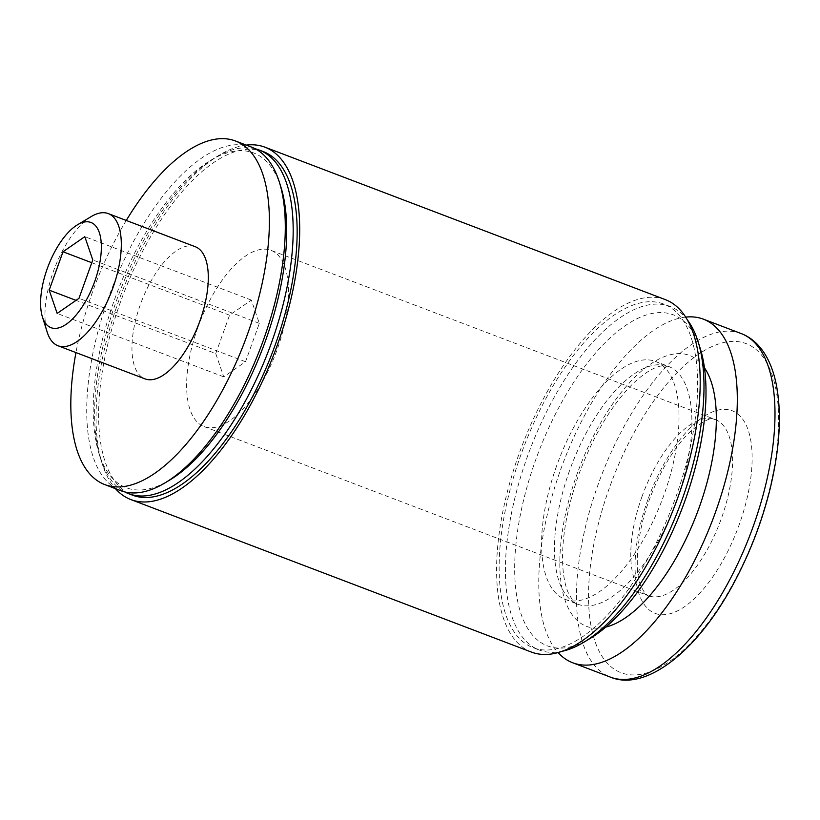 <?xml version="1.0" encoding="UTF-8"?>
<svg xmlns="http://www.w3.org/2000/svg" width="820" height="820" viewBox="0 0 820 820"><rect width="100%" height="100%" fill="white"/><g stroke="black" fill="none" stroke-linecap="round" stroke-linejoin="round"><path stroke-width="0.61" stroke-dasharray="4.1 3.07" d="M197.825 327.569A94.259 41.02 -69.2 0 0 203.995 426.554A94.259 41.02 -69.2 0 0 275.879 353.061A94.259 41.02 -69.2 0 0 271.082 250.377A94.259 41.02 -69.2 0 0 197.825 327.569M215.742 353.563L229.559 315.188L251.35 300.089L259.335 323.357L245.518 361.733L223.727 376.841L215.742 353.563L76.024 300.366M647.902 499.575A108.404 47.181 -69.2 0 0 684.628 606.636A108.404 47.181 -69.2 0 0 748.178 430.1A108.404 47.181 -69.2 0 0 647.902 499.575M685.745 317.094A183.813 80.001 -69.2 0 0 560.614 469.716A183.813 80.001 -69.2 0 0 558.03 652.525M556.688 465.688A127.254 55.381 -69.2 0 0 565.011 599.317A127.254 55.381 -69.2 0 0 662.058 500.108A127.254 55.381 -69.2 0 0 655.58 361.476A127.254 55.381 -69.2 0 0 556.688 465.688M700.311 348.736A177.14 77.1 -69.2 0 0 625.988 325.181A177.14 77.1 -69.2 0 0 535.665 459.917A177.14 77.1 -69.2 0 0 589.949 638.575M687.662 320.292A183.813 80.001 -69.2 0 0 670.094 306.485A183.813 80.001 -69.2 0 0 527.25 457.006A183.813 80.001 -69.2 0 0 539.283 650.034A183.813 80.001 -69.2 0 0 561.587 651.408M520.966 454.618A183.813 80.001 -69.2 0 0 532.99 647.646A183.813 80.001 -69.2 0 0 673.159 504.331A183.813 80.001 -69.2 0 0 663.8 304.087A183.813 80.001 -69.2 0 0 520.966 454.618M665.481 299.679A188.518 82.051 -69.2 0 0 518.978 454.075A188.518 82.051 -69.2 0 0 531.319 652.043M246.256 145.099A188.518 82.051 -69.2 0 0 118.459 301.565A188.518 82.051 -69.2 0 0 115.435 488.658M263.292 151.587A183.813 80.001 -69.2 0 0 120.448 302.119A183.813 80.001 -69.2 0 0 132.481 495.136M255.266 148.809A183.813 80.001 -69.2 0 0 215.035 157.717A183.813 80.001 -69.2 0 0 116.481 300.602A183.813 80.001 -69.2 0 0 100.522 458.462A183.813 80.001 -69.2 0 0 124.64 491.877M280.952 187.237A179.098 77.951 -69.2 0 0 210.525 160.423A179.098 77.951 -69.2 0 0 114.503 299.638A179.098 77.951 -69.2 0 0 98.953 453.45A179.098 77.951 -69.2 0 0 169.381 480.274M251.391 147.057A183.813 80.001 -69.2 0 0 108.547 297.588A183.813 80.001 -69.2 0 0 120.581 490.616M126.27 220.447A183.813 80.001 -69.2 0 0 92.691 291.541A183.813 80.001 -69.2 0 0 75.952 352.59M195.283 246.728A70.694 30.77 -69.2 0 0 140.343 304.62A70.694 30.77 -69.2 0 0 144.966 378.86M91.266 216.541A70.694 30.77 -69.2 0 0 53.361 271.502A70.694 30.77 -69.2 0 0 47.222 332.213M229.559 315.188L91.789 262.728M251.35 300.089L84.808 236.672M259.335 323.357L92.783 259.94M245.518 361.733L78.976 298.316M223.727 376.841L57.174 313.424M641.968 496.674A94.259 41.02 -69.2 0 0 648.128 595.668A94.259 41.02 -69.2 0 0 720.011 522.176A94.259 41.02 -69.2 0 0 715.214 419.481A94.259 41.02 -69.2 0 0 641.968 496.674M609.383 487.931A176.023 76.608 -69.2 0 0 669.018 661.781A176.023 76.608 -69.2 0 0 772.214 375.14A176.023 76.608 -69.2 0 0 609.383 487.931M741.136 333.535A183.813 80.001 -69.2 0 0 598.293 484.056A183.813 80.001 -69.2 0 0 610.326 677.084M704.462 367.801A144.925 63.078 -69.2 0 0 577.003 474.216A144.925 63.078 -69.2 0 0 605.724 627.105M569.572 470.588A127.254 55.381 -69.2 0 0 577.905 604.227A127.254 55.381 -69.2 0 0 674.942 505.007A127.254 55.381 -69.2 0 0 668.464 366.376A127.254 55.381 -69.2 0 0 569.572 470.588M203.995 426.554L648.128 595.668L645.073 593.485L640.871 586.187C634.465 571.755 636.269 534.476 649.307 499.831C660.305 470.506 673.712 447.997 689.528 432.314C712.211 412.952 713.892 420.424 715.214 419.481L271.082 250.377M565.011 599.317L577.905 604.227C575.609 604.514 572.309 600.486 567.993 592.132C565.564 586.484 563.893 578.756 562.981 568.947C560.952 542.051 566.21 510.583 578.756 474.534C593.752 434.538 612.12 403.963 633.86 382.796C649.276 368.477 658.542 366.222 662.263 365.833L668.464 366.376L655.58 361.476M670.094 306.485L663.8 304.087M539.283 650.034L532.99 647.646M98.953 453.45L100.522 458.462M210.525 160.423L215.035 157.717"/><path stroke-width="1.23" d="M78.976 298.316L57.174 313.424L49.19 290.147L63.007 251.771L84.808 236.672L92.783 259.94L78.976 298.316M47.293 268.54A56.252 24.477 -69.2 0 0 42.404 316.848A56.252 24.477 -69.2 0 0 93.869 283.761A56.252 24.477 -69.2 0 0 77.449 224.813A56.252 24.477 -69.2 0 0 47.293 268.54M558.03 652.525A183.813 80.001 -69.2 0 0 572.647 662.745A183.813 80.001 -69.2 0 0 712.816 519.429A183.813 80.001 -69.2 0 0 703.457 319.185A183.813 80.001 -69.2 0 0 685.745 317.094M561.587 651.408A183.813 80.001 -69.2 0 0 583.573 642.398L589.949 638.575A177.14 77.1 -69.2 0 0 682.342 507.826A177.14 77.1 -69.2 0 0 700.311 348.736L698.086 341.653A183.813 80.001 -69.2 0 0 687.662 320.292M583.573 642.398A183.813 80.001 -69.2 0 0 679.452 506.729A183.813 80.001 -69.2 0 0 698.086 341.653M115.435 488.658A188.518 82.051 -69.2 0 0 130.8 499.544L531.319 652.043A188.518 82.051 -69.2 0 0 675.075 505.058A188.518 82.051 -69.2 0 0 665.481 299.679L264.962 147.18A188.518 82.051 -69.2 0 0 246.256 145.099M130.8 499.544A188.518 82.051 -69.2 0 0 274.567 352.559A188.518 82.051 -69.2 0 0 264.962 147.18M124.64 491.877A183.813 80.001 -69.2 0 0 128.514 493.63L132.481 495.136A183.813 80.001 -69.2 0 0 272.65 351.831A183.813 80.001 -69.2 0 0 263.292 151.587L259.325 150.08A183.813 80.001 -69.2 0 0 255.266 148.809M128.514 493.63A183.813 80.001 -69.2 0 0 268.683 350.324A183.813 80.001 -69.2 0 0 259.325 150.08M75.952 352.59A183.813 80.001 -69.2 0 0 104.714 484.569L120.581 490.616A183.813 80.001 -69.2 0 0 164.871 482.97L169.381 480.274A179.098 77.951 -69.2 0 0 262.8 348.08A179.098 77.951 -69.2 0 0 280.952 187.237L279.384 182.224A183.813 80.001 -69.2 0 0 251.391 147.057L235.535 141.019A183.813 80.001 -69.2 0 0 126.27 220.447M164.871 482.97A183.813 80.001 -69.2 0 0 260.75 347.301A183.813 80.001 -69.2 0 0 279.384 182.224M104.714 484.569A183.813 80.001 -69.2 0 0 244.893 341.263A183.813 80.001 -69.2 0 0 235.535 141.019M42.404 316.848L47.222 332.213A70.694 30.77 -69.2 0 0 57.984 345.743L144.966 378.86A70.694 30.77 -69.2 0 0 198.881 323.746A70.694 30.77 -69.2 0 0 195.283 246.728L108.301 213.61A70.694 30.77 -69.2 0 0 91.266 216.541L77.449 224.813M57.984 345.743A70.694 30.77 -69.2 0 0 111.899 290.618A70.694 30.77 -69.2 0 0 108.301 213.61M76.024 300.366L49.19 290.147M91.789 262.728L63.007 251.771M741.136 333.535C750.197 336.999 757.813 343.365 763.984 352.62C769.519 361.026 773.578 371.46 776.171 383.914C781.911 413.003 779.933 447.802 770.236 488.3C762.497 519.767 751.13 549.912 736.114 578.736C699.409 650.127 646.201 692.244 610.326 677.084A183.813 80.001 -69.2 0 0 750.495 533.779A183.813 80.001 -69.2 0 0 741.136 333.535L703.457 319.185M605.724 627.105A144.925 63.078 -69.2 0 0 697 513.412A144.925 63.078 -69.2 0 0 704.462 367.801M610.326 677.084L572.647 662.745"/></g></svg>

